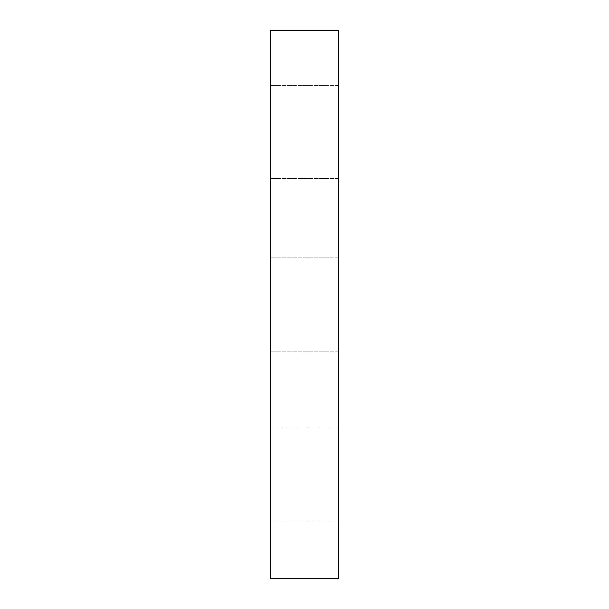 <?xml version="1.0" encoding="UTF-8"?>
<svg xmlns="http://www.w3.org/2000/svg" width="609" height="609" viewBox="0 0 609 609"><rect width="100%" height="100%" fill="white"/><g stroke="black" fill="none" stroke-linecap="round" stroke-linejoin="round"><path stroke-width="0.46" stroke-dasharray="3.04 2.28" d="M338.216 30.45L270.784 30.45L270.784 578.55L338.216 578.55L338.216 30.45M338.216 474.411L338.216 427.822L338.216 474.411M270.784 474.411L270.784 427.822L270.784 474.411M338.216 304.5L338.216 351.089L338.216 304.5M270.784 304.5L270.784 351.089L270.784 304.5M338.216 131.849L338.216 178.437L338.216 131.849M270.784 131.849L270.784 178.437L270.784 131.849M338.216 427.822L270.784 427.822L338.216 427.822M338.216 521L270.784 521L338.216 521M338.216 257.911L270.784 257.911L338.216 257.911M338.216 351.089L270.784 351.089L338.216 351.089M338.216 85.26L270.784 85.26L338.216 85.26M338.216 178.437L270.784 178.437L338.216 178.437"/><path stroke-width="0.91" d="M338.216 30.45L270.784 30.45L270.784 578.55L338.216 578.55L338.216 30.45"/></g></svg>
